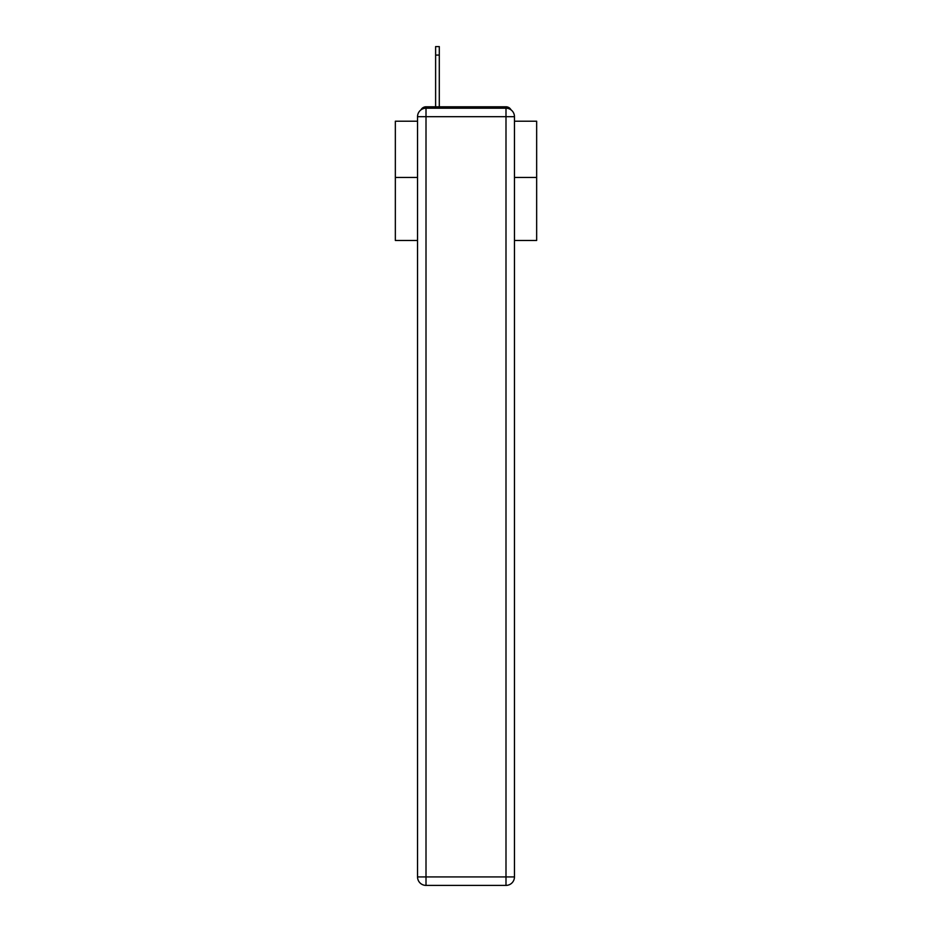 <?xml version="1.0" encoding="UTF-8"?>
<svg xmlns="http://www.w3.org/2000/svg" width="932" height="932" viewBox="0 0 932 932"><rect width="100%" height="100%" fill="white"/><g stroke="black" fill="none" stroke-linecap="round" stroke-linejoin="round"><path stroke-width="1.4" d="M514.464 240.479L536.657 240.479L536.657 121.207L514.464 121.207M417.536 177.453L395.343 177.453L395.343 121.207L417.536 121.207M395.343 177.453L395.343 240.479L417.536 240.479M511.016 109.859A5.65 5.65 0 0 0 505.994 106.796L426.006 106.796A5.65 5.65 0 0 0 420.984 109.859M536.657 177.453L514.464 177.453M426.006 106.796L435.617 106.796L435.617 46.6L439.298 46.6L439.298 106.796L443.958 106.796M488.042 106.796L505.994 106.796M426.006 108.205L505.994 108.205A8.481 8.481 0 0 1 514.464 116.686L514.464 876.919A8.481 8.481 0 0 1 505.994 885.4L426.006 885.4L426.006 876.919L505.994 876.919L505.994 116.686L426.006 116.686L426.006 876.919L417.536 876.919L417.536 116.686L426.006 116.686L426.006 108.205A8.481 8.481 0 0 0 417.536 116.686A8.481 8.481 0 0 1 426.006 108.205M417.536 876.919A8.481 8.481 0 0 0 426.006 885.4A8.481 8.481 0 0 1 417.536 876.919M505.994 885.4A8.481 8.481 0 0 0 514.464 876.919L505.994 876.919L505.994 885.4M514.464 116.686A8.481 8.481 0 0 0 505.994 108.205L505.994 116.686L514.464 116.686M439.298 55.081L435.617 55.081"/></g></svg>
